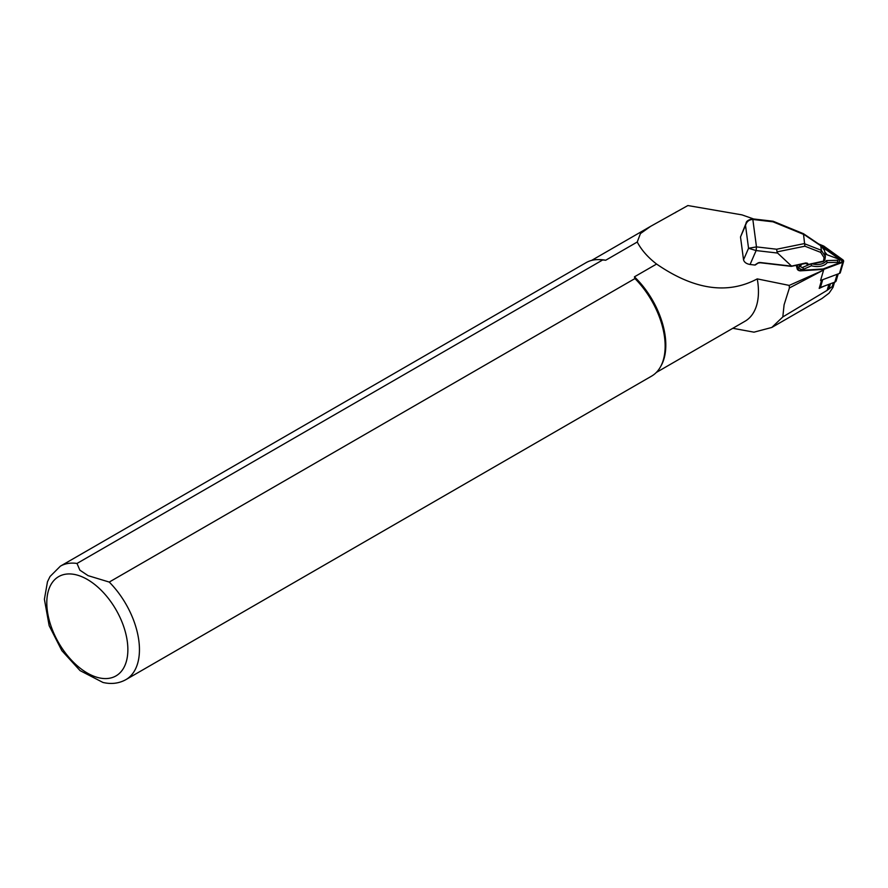 <?xml version="1.0" encoding="UTF-8"?>
<svg xmlns="http://www.w3.org/2000/svg" width="888" height="888" viewBox="0 0 888 888"><rect width="100%" height="100%" fill="white"/><g stroke="black" fill="none" stroke-linecap="round" stroke-linejoin="round"><path stroke-width="1.33" d="M822.71 279.698L820.423 287.512L823.953 286.191L819.191 288.411L821.622 280.097M820.423 287.512A20.146 12.499 -163.7 0 1 819.346 287.867M823.598 270.096L789.21 285.403L789.399 287.967L784.093 304.817L782.805 316.938L827.139 290.332L832.256 286.502L833.022 287.379L829.103 293.118L821.988 298.49M605.694 260.24L602.697 259.951L77.001 563.458A65.512 37.829 60 0 0 60.362 566.178L586.069 262.67A65.512 37.829 60 0 1 598.701 259.607L600.188 259.64A64.691 37.352 60 0 1 605.694 260.24L637.24 242.024L640.426 233.6L650.627 226.34L687.878 205.55L741.98 214.874L753.579 218.959M782.805 316.938L771.794 327.461L753.99 332.168L732.822 328.294M789.21 285.403L757.253 278.888A64.691 37.352 60 0 1 745.054 321.223L656.332 372.449M757.253 278.888C727.516 294.727 693.961 289.788 656.587 264.047L634.432 276.834A64.691 37.352 60 0 1 661.271 365.423L660.55 366.733A65.512 37.829 60 0 1 651.581 376.135L125.874 679.653A65.512 37.829 60 0 0 109.246 582.073L634.942 278.566L634.432 276.834M675.457 212.676A65.024 37.54 60 0 1 676.223 211.91M637.24 242.024C641.458 250.039 647.907 257.376 656.587 264.047M77.001 563.458L79.865 570.163L88.112 575.657L109.246 582.073M634.942 278.566A65.512 37.829 60 0 1 660.55 366.733M598.701 259.607A65.512 37.829 60 0 1 602.697 259.951M125.874 679.653C118.937 683.471 111.289 684.404 102.941 682.45L80.053 670.606L61.838 650.638L49.162 625.696L44.4 599.267L47.486 581.718L50.05 576.501L60.362 566.178M760.405 262.615L791.43 266.134L760.439 262.537A3.275 2.475 -7.6 0 0 757.742 263.126L754.745 265.035L750.071 264.491C746.397 263.836 744.222 262.271 743.534 259.807L748.551 248.285L756.476 246.886L756.121 250.56L748.551 248.285L745.52 225.441L746.087 223.221L740.503 236.963L743.534 259.807M822.221 270.74L789.399 287.967M803.385 234.077L820.767 245.765L821.367 250.305L825.374 256.599L824.575 250.571L820.579 245.266L803.451 233.699L804.894 246.209L777.033 251.881L776.645 249.228L804.606 243.545M824.575 250.571L824.197 249.85M823.021 261.461L824.819 259.829M791.43 266.134L805.827 262.948L807.47 263.248L808.457 264.635L823.298 261.605L824.819 260.151L825.374 256.565L824.053 257.609L820.723 252.381L804.894 246.209M821.378 250.327L820.723 252.381M803.374 234.288L773.004 221.822L773.082 221.234L752.558 218.848C748.318 219.836 746.164 221.29 746.087 223.221L746.087 223.221M773.004 221.822L752.835 219.469L752.558 218.848L752.835 219.469C749.006 219.625 746.564 221.612 745.52 225.441L740.503 236.963M807.47 263.248L806.637 263.459M777.033 251.881L777.588 253.058L756.121 250.56L750.071 264.491M791.33 265.889L777.588 253.058M824.053 257.609L823.52 261.116L807.947 264.513L806.926 263.669M823.953 286.191L834.842 282.107A3.929 2.442 16.3 0 0 836.152 280.863L838.194 273.893M796.27 265.334L797.213 268.975A2.62 1.632 16.3 0 0 800.61 270.84L823.82 269.353L820.556 280.497L839.471 273.415A2.62 1.632 16.3 0 0 840.337 272.583L843.6 261.449A2.62 1.632 16.3 0 0 842.723 259.718L823.775 246.076L818.825 244.034M823.82 269.353L842.734 262.271A2.62 1.632 16.3 0 0 843.6 261.449M796.858 265.223L797.846 269.02A1.965 1.221 16.3 0 0 798.301 269.719A1.965 1.221 16.3 0 0 800.388 270.418L823.498 268.931L842.324 261.882A1.965 1.221 16.3 0 0 842.312 259.962L823.454 246.387L820.49 245.166M824.819 252.125A15.362 9.535 -163.7 0 1 826.994 254.745M812.165 263.88A13.919 8.636 16.3 0 0 826.451 260.561L837.539 260.273A1.31 0.81 16.3 0 0 838.117 259.019L838.838 259.662A2.753 1.709 -163.7 0 1 837.639 262.304L827.194 262.582A15.362 9.535 -163.7 0 1 811.443 265.778L803.462 269.264A2.753 1.709 -163.7 0 1 800.288 268.942A2.753 1.709 -163.7 0 1 799.011 266.811L799.833 264.613M823.154 268.953L841.769 261.982A1.31 0.81 16.3 0 0 841.757 260.706L821.666 246.642M797.18 265.157L798.323 269.541A1.31 0.81 16.3 0 0 798.501 269.874M823.454 246.387L822.987 247.186M838.117 259.019A1.31 0.81 16.3 0 0 837.539 258.674L826.439 254.534A13.919 8.636 16.3 0 0 824.83 252.236M801.398 264.291L800.699 266.178A1.31 0.81 16.3 0 0 802.819 267.332L809.534 264.413M811.299 263.647L811.443 265.778M826.451 260.561L827.194 262.582M827.139 290.332L828.893 284.338M87.335 579.453A57.32 33.1 60 0 1 122.433 669.929A57.32 33.1 60 0 1 52.226 629.392A57.32 33.1 60 0 1 87.335 579.453M828.859 289.144L830.435 283.76M832.256 286.502L833.377 282.662M804.683 243.8L821.367 250.305M752.835 219.469L756.476 246.886L756.121 250.56M760.439 262.537L760.239 262.604A2.62 1.976 172.4 0 0 758.075 263.081L755.3 264.99M756.476 246.886L776.645 249.228M757.853 263.225L755.522 264.702M757.742 263.126L760.306 262.759L791.219 266.356M791.297 266.345L805.605 263.436L807.947 264.513A0.655 0.655 0 0 0 808.457 264.635L808.235 264.535M837.129 274.292L834.842 282.107M842.734 262.271L839.471 273.415M842.312 259.962L841.757 260.706M842.324 261.882L841.769 261.982M800.699 266.178L799.011 266.811M802.819 267.332L803.462 269.264M837.539 260.273L837.639 262.304M771.794 327.472L821.977 298.501M591.641 260.395L650.194 226.584M834.531 282.229L833.022 287.379M820.601 245.288L824.175 249.817M773.126 221.245L803.418 233.688"/></g></svg>
